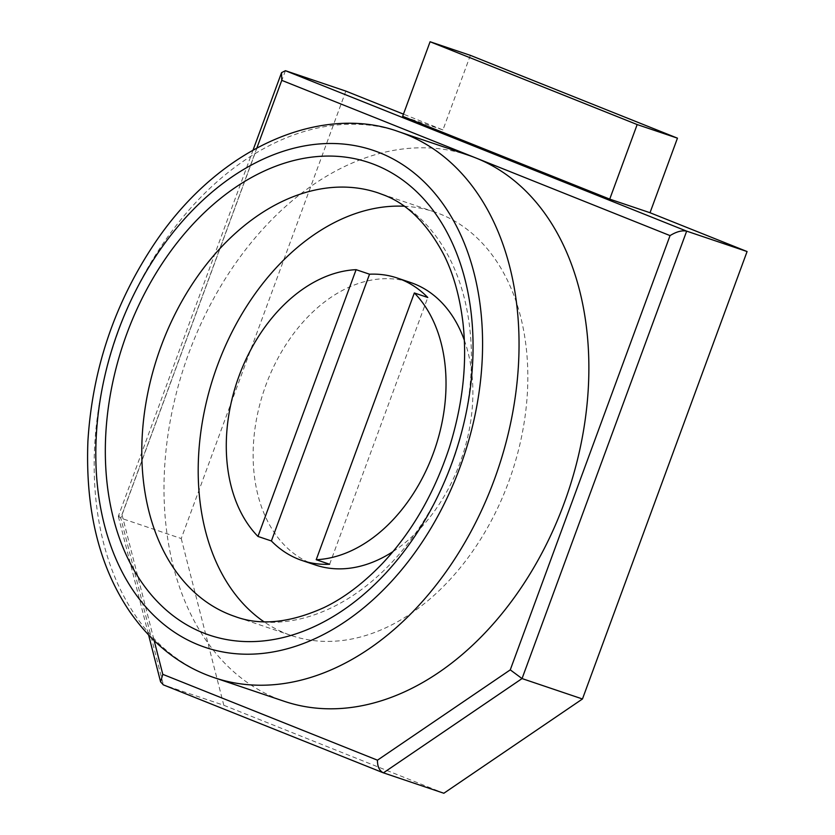 <?xml version="1.0" encoding="UTF-8"?>
<svg xmlns="http://www.w3.org/2000/svg" width="835" height="835" viewBox="0 0 835 835"><rect width="100%" height="100%" fill="white"/><g stroke="black" fill="none" stroke-linecap="round" stroke-linejoin="round"><path stroke-width="0.63" stroke-dasharray="4.17 3.13" d="M329.627 564.262L427.781 297.49M464.333 340.231A149.037 104.469 108.7 0 1 392.961 551.622M315.338 564.971A149.037 104.469 108.7 0 1 264.037 390.342A149.037 104.469 108.7 0 1 410.695 282.554M404.056 206.235A223.561 156.698 108.7 0 1 434.534 211.954A223.561 156.698 108.7 0 1 440.181 214.031A223.561 156.698 108.7 0 1 510.07 477.954A223.561 156.698 108.7 0 1 291.488 635.581A223.561 156.698 108.7 0 1 263.787 621.658M468.623 155.3A288.148 201.966 -71.3 0 0 185.088 363.684A288.148 201.966 -71.3 0 0 284.255 701.306M345.857 91.109L181.237 538.544L120.804 518.138L118.382 516.134L121.983 514.59L154.193 640.696M181.237 538.544L223.822 705.272L163.389 684.867L383.422 772.845M470.366 55.35L442.936 129.926L403.451 114.134M442.936 129.926L402.647 116.326M223.822 705.272L443.855 793.25M434.534 211.954L378.13 192.906A223.561 156.698 108.7 0 1 383.776 194.993A223.561 156.698 108.7 0 1 453.676 458.906A223.561 156.698 108.7 0 1 235.094 616.533L291.488 635.581M398.796 131.721A288.148 201.966 -71.3 0 0 115.261 340.106A288.148 201.966 -71.3 0 0 214.428 677.728M256.898 147.899L121.983 514.59M285.434 70.704L120.804 518.138L163.389 684.867M118.361 516.521L148.64 635.101M253.088 149.997L118.382 516.134"/><path stroke-width="1.25" d="M316.204 559.721L329.627 564.262A149.037 104.469 108.7 0 1 301.905 560.442A149.037 104.469 108.7 0 1 271.385 540.965L369.54 274.204A149.037 104.469 108.7 0 1 397.262 278.024A149.037 104.469 108.7 0 1 401.03 279.412A149.037 104.469 108.7 0 1 427.781 297.49L414.348 292.96L316.204 559.721A149.037 104.469 -71.3 0 0 433.229 453.509A149.037 104.469 -71.3 0 0 414.348 292.96M257.963 536.435L356.107 269.674A149.037 104.469 -71.3 0 0 239.081 375.886A149.037 104.469 -71.3 0 0 257.963 536.435L271.385 540.965M356.107 269.674L369.54 274.204M397.262 278.024L410.695 282.554A149.037 104.469 108.7 0 1 414.452 283.942A149.037 104.469 108.7 0 1 464.333 340.231M392.961 551.622A149.037 104.469 108.7 0 1 315.338 564.971L301.905 560.442M263.787 621.658A223.561 156.698 108.7 0 1 214.553 373.642A223.561 156.698 108.7 0 1 404.056 206.235M214.428 677.728L284.255 701.306A288.148 201.966 -71.3 0 0 565.984 498.14A288.148 201.966 -71.3 0 0 475.898 157.982A288.148 201.966 -71.3 0 0 468.623 155.3L398.796 131.721C324.011 104.25 221.922 144.1 155.675 241.826C115.032 302.051 92.445 368.454 87.915 441.057C85.233 509.966 99.302 566.986 130.093 612.128C152.972 644.662 181.08 666.528 214.428 677.728A288.148 201.966 -71.3 0 0 496.157 474.562A288.148 201.966 -71.3 0 0 406.071 134.404A288.148 201.966 -71.3 0 0 398.796 131.721M163.389 684.867L160.591 681.871L162.794 674.346L377.462 760.184L510.268 669.858L670.046 235.606L281.76 80.348L256.898 147.899M403.451 114.134L345.857 91.109L285.434 70.704L281.552 72.645L281.76 80.348M163.138 684.773L383.161 772.751L443.855 793.25L582.465 698.978L747.085 251.544L686.662 231.138C681.986 230.178 676.454 231.66 670.046 235.606M582.465 698.978L522.042 678.573L510.268 669.858M383.161 772.751C379.288 770.611 377.389 766.426 377.462 760.184M609.727 199.127L402.647 116.326L430.088 41.75L637.168 124.561L609.727 199.127L650.016 212.727L677.456 138.161L637.168 124.561M747.085 251.544L650.016 212.727M677.456 138.161L470.366 55.35L430.088 41.75M235.094 616.533A223.561 156.698 108.7 0 1 158.149 354.593A223.561 156.698 108.7 0 1 378.13 192.906L383.098 194.743C406.969 203.458 427.207 223.456 443.834 254.738C453.509 273.984 459.918 296.916 463.049 323.531C467.36 363.204 462.788 404.558 449.334 447.57C434.075 493.819 411.613 532.626 381.939 563.99C362.995 583.613 343.676 598.152 323.98 607.598C289.891 622.952 260.259 625.926 235.094 616.533M375.239 164.86A249.394 174.807 108.7 0 1 386.782 572.058A249.394 174.807 108.7 0 1 105.44 459.563A249.394 174.807 108.7 0 1 375.239 164.86M379.695 152.742A262.315 183.857 -71.3 0 0 95.921 462.705A262.315 183.857 -71.3 0 0 391.834 581.035A262.315 183.857 -71.3 0 0 379.695 152.742M154.193 640.696L162.794 674.346M383.422 772.845L522.042 678.573L686.662 231.138L285.434 70.704M148.64 635.101L160.591 681.871M281.552 72.645L253.088 149.997"/></g></svg>

